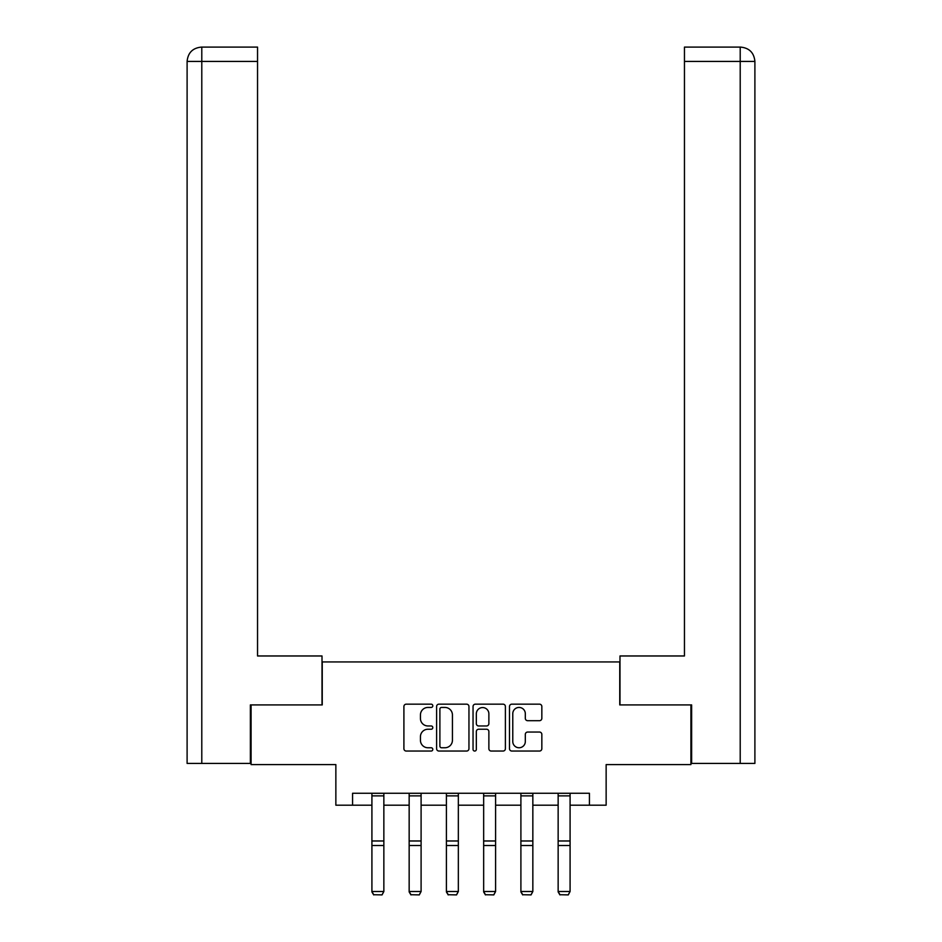 <?xml version="1.0" encoding="UTF-8"?>
<svg xmlns="http://www.w3.org/2000/svg" width="942" height="942" viewBox="0 0 942 942"><rect width="100%" height="100%" fill="white"/><g stroke="black" fill="none" stroke-linecap="round" stroke-linejoin="round"><path stroke-width="1.41" d="M432.802 705.805A1.637 1.637 0 0 0 431.153 704.169L406.249 704.169A2.343 2.343 0 0 0 403.906 706.512L403.906 748.69A2.343 2.343 0 0 0 406.249 751.045L431.153 751.045A1.637 1.637 0 0 0 432.802 749.396A1.637 1.637 0 0 0 431.153 747.76L427.939 747.76A7.501 7.501 0 0 1 420.438 740.259L420.438 736.738A7.501 7.501 0 0 1 427.939 729.238L431.153 729.238A1.637 1.637 0 0 0 432.802 727.601A1.637 1.637 0 0 0 431.153 725.964L427.939 725.964A7.501 7.501 0 0 1 420.438 718.463L420.438 714.943A7.501 7.501 0 0 1 427.939 707.442L431.153 707.442A1.637 1.637 0 0 0 432.802 705.805M539.495 720.689A2.343 2.343 0 0 0 541.838 718.346L541.838 706.512A2.343 2.343 0 0 0 539.495 704.169L511.836 704.169A2.343 2.343 0 0 0 509.492 706.512L509.492 748.69A2.343 2.343 0 0 0 511.836 751.045L539.495 751.045A2.343 2.343 0 0 0 541.838 748.69L541.838 734.395A2.343 2.343 0 0 0 539.495 732.052L527.661 732.052A2.343 2.343 0 0 0 525.318 734.395L525.318 741.484A6.264 6.264 0 0 1 519.042 747.76A6.264 6.264 0 0 1 512.778 741.484L512.778 713.718A6.264 6.264 0 0 1 519.042 707.442A6.264 6.264 0 0 1 525.318 713.718L525.318 718.346A2.343 2.343 0 0 0 527.661 720.689L539.495 720.689M352.567 805.198L352.567 793.27L589.433 793.27L589.433 805.198L606.142 805.198L606.142 764.61L690.91 764.61L690.91 704.922L619.754 704.922L619.754 661.943L322.246 661.943L322.246 704.922L251.09 704.922L251.09 764.61L335.858 764.61L335.858 805.198L371.913 805.198M468.951 706.512A2.343 2.343 0 0 0 466.608 704.169L438.948 704.169A2.343 2.343 0 0 0 436.605 706.512L436.605 748.69A2.343 2.343 0 0 0 438.948 751.045L466.608 751.045A2.343 2.343 0 0 0 468.951 748.69L468.951 706.512M475.392 704.169L503.052 704.169A2.343 2.343 0 0 1 505.395 706.512L505.395 748.69A2.343 2.343 0 0 1 503.052 751.045L491.218 751.045A2.343 2.343 0 0 1 488.874 748.69L488.874 731.581A2.343 2.343 0 0 0 486.531 729.238L478.677 729.238A2.343 2.343 0 0 0 476.334 731.581L476.334 749.396A1.637 1.637 0 0 1 474.686 751.045A1.637 1.637 0 0 1 473.049 749.396L473.049 706.512A2.343 2.343 0 0 1 475.392 704.169M383.853 805.198L409.158 805.198M421.098 805.198L446.402 805.198M458.342 805.198L483.658 805.198M495.598 805.198L520.902 805.198M532.842 805.198L558.147 805.198M570.087 805.198L589.433 805.198M441.527 707.442A1.637 1.637 0 0 0 439.89 709.091L439.89 746.123A1.637 1.637 0 0 0 441.527 747.76L444.93 747.76A7.501 7.501 0 0 0 452.431 740.259L452.431 714.943A7.501 7.501 0 0 0 444.93 707.442L441.527 707.442M488.874 713.836A6.264 6.264 0 0 0 482.598 707.56A6.264 6.264 0 0 0 476.334 713.836L476.334 723.621A2.343 2.343 0 0 0 478.677 725.964L486.531 725.964A2.343 2.343 0 0 0 488.874 723.621L488.874 713.836M371.913 891.933L373.703 894.9L371.913 891.497L383.853 891.497L382.052 894.9L373.703 894.723L382.052 894.9M383.853 793.27L383.853 891.497L382.052 894.723M371.913 793.27L371.913 891.497L373.703 894.723M322.011 704.922L322.011 655.973L257.543 655.973L257.543 61.43L201.788 61.43L201.788 763.42L250.372 763.42L250.372 704.922L251.09 704.922M201.788 763.42L187.105 763.42L187.105 61.43C187.953 52.728 192.721 47.948 201.411 47.1L201.447 47.1M257.543 47.1L201.435 47.1L257.543 47.1L257.543 61.43M201.423 47.1C192.71 47.96 187.941 52.728 187.105 61.43L201.788 61.43L201.788 47.1L205.003 47.1M619.989 704.922L619.989 655.973L684.457 655.973L684.457 47.1L740.553 47.1M754.895 620.154L754.895 61.43L754.895 763.42L691.628 763.42L691.628 704.922L690.91 704.922M740.212 763.42L740.212 61.43L754.895 61.43C754.047 52.728 749.279 47.948 740.589 47.1L684.457 47.1M736.997 47.1L740.212 47.1L740.212 61.43L684.457 61.43M409.158 891.933L410.947 894.9L409.158 891.497L421.098 891.497L419.308 894.9L410.947 894.723L419.308 894.9M446.402 891.933L448.192 894.9L446.402 891.497L458.342 891.497L456.552 894.9L448.192 894.723L456.552 894.9M421.098 793.27L421.098 891.497L419.308 894.723M409.158 793.27L409.158 891.497L410.947 894.723M458.342 793.27L458.342 891.497L456.552 894.723M446.402 793.27L446.402 891.497L448.192 894.723M483.658 891.933L485.448 894.9L483.658 891.497L495.598 891.497L493.808 894.9L485.448 894.723L493.808 894.9M520.902 891.933L522.692 894.9L520.902 891.497L532.842 891.497L531.053 894.9L522.692 894.723L531.053 894.9M558.147 891.933L559.948 894.9L558.147 891.497L570.087 891.497L568.297 894.9L559.948 894.723L568.297 894.9M495.598 793.27L495.598 891.497L493.808 894.723M483.658 793.27L483.658 891.497L485.448 894.723M532.842 793.27L532.842 891.497L531.053 894.723M520.902 793.27L520.902 891.497L522.692 894.723M570.087 793.27L570.087 891.497L568.297 894.723M558.147 793.27L558.147 891.497L559.948 894.723M383.853 793.317L371.913 793.317M383.853 840.982L371.913 840.982M383.853 845.504L371.913 845.504M383.853 795.872L371.913 795.872M187.105 61.43L187.105 620.154M421.098 793.317L409.158 793.317M421.098 840.982L409.158 840.982M421.098 845.504L409.158 845.504M421.098 795.872L409.158 795.872M458.342 793.317L446.402 793.317M458.342 840.982L446.402 840.982M458.342 845.504L446.402 845.504M458.342 795.872L446.402 795.872M495.598 793.317L483.658 793.317M495.598 840.982L483.658 840.982M495.598 845.504L483.658 845.504M495.598 795.872L483.658 795.872M532.842 793.317L520.902 793.317M532.842 840.982L520.902 840.982M532.842 845.504L520.902 845.504M532.842 795.872L520.902 795.872M570.087 793.317L558.147 793.317M570.087 840.982L558.147 840.982M570.087 845.504L558.147 845.504M570.087 795.872L558.147 795.872"/></g></svg>
